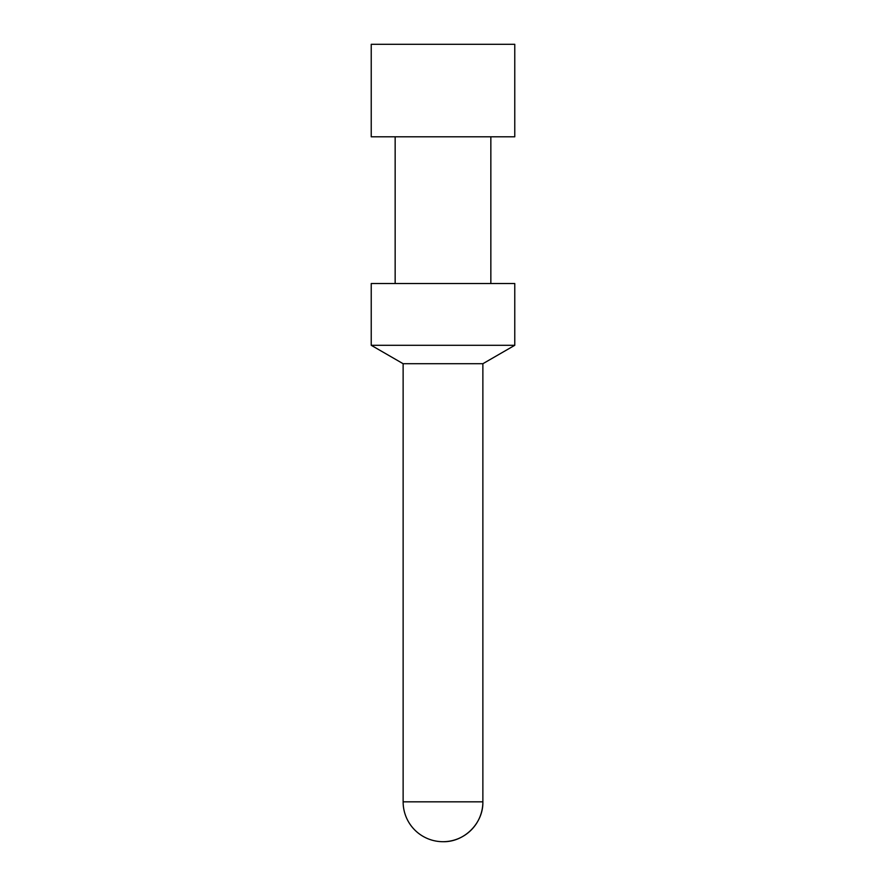 <?xml version="1.0" encoding="UTF-8"?>
<svg xmlns="http://www.w3.org/2000/svg" width="886" height="886" viewBox="0 0 886 886"><rect width="100%" height="100%" fill="white"/><g stroke="black" fill="none" stroke-linecap="round" stroke-linejoin="round"><path stroke-width="1.33" d="M514.766 44.3L371.234 44.3L371.234 136.798L514.766 136.798L514.766 44.3M371.234 345.296L371.234 283.52L514.766 283.52L514.766 345.296L371.234 345.296L403.13 363.714L482.87 363.714L482.87 801.83C483.424 823.138 464.308 842.254 443 841.7A39.87 39.87 0 0 0 482.87 801.83L403.13 801.83A39.87 39.87 0 0 0 443 841.7M490.844 136.798L490.844 283.52M403.13 363.714L403.13 801.83M482.87 363.714L514.766 345.296M395.156 136.798L395.156 283.52"/></g></svg>
